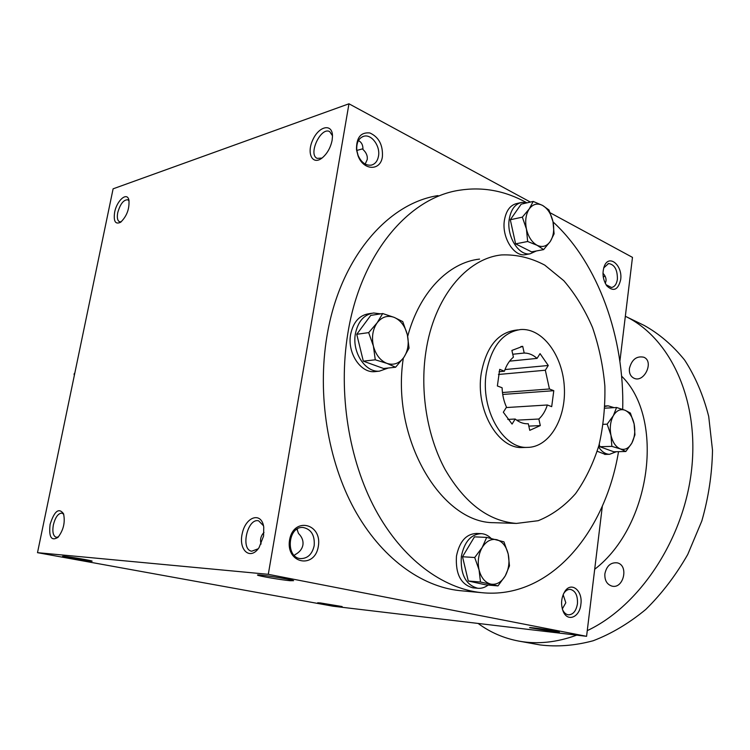 <?xml version="1.0" encoding="UTF-8"?>
<svg xmlns="http://www.w3.org/2000/svg" width="750" height="750" viewBox="0 0 750 750"><rect width="100%" height="100%" fill="white"/><g stroke="black" fill="none" stroke-linecap="round" stroke-linejoin="round"><path stroke-width="1.12" d="M562.322 608.944L565.809 602.756L563.147 594.675M263.494 525.75L258.684 520.856C247.556 517.584 240.159 549.497 251.691 551.222L258.197 548.794M263.991 532.406C260.803 535.856 259.838 539.728 261.084 544.031M314.184 545.691C314.925 535.359 311.288 529.303 303.263 527.512C287.766 525.619 285.131 557.972 300.778 558.609C307.744 558.478 312.206 554.166 314.184 545.691M294.478 555.628L294.919 554.728C299.456 552.356 302.119 549.113 302.897 544.997C303.497 540.853 302.025 537 298.491 533.447L297.009 529.163M318.337 546.309C322.397 523.406 293.559 516.431 289.566 539.953C285.562 563.587 314.85 569.466 318.337 546.309M620.662 279.703C622.884 265.763 609.375 253.884 604.472 265.772C601.931 272.859 602.737 279.591 606.909 285.966C613.547 292.031 618.141 289.95 620.662 279.703M606.038 284.709L611.456 287.494C614.653 286.913 616.631 284.166 617.391 279.262C617.522 269.766 614.578 264.516 608.569 263.531L603.675 267.947M382.397 156.684C383.044 145.031 378.872 137.128 369.891 132.966C360.75 132.019 356.288 137.625 356.512 149.775L358.041 155.784C363.441 170.841 380.653 171.178 382.397 156.684M378.488 156.188C380.484 146.231 371.691 134.016 363.947 136.209C358.659 138 356.278 142.725 356.812 150.403L358.087 155.419C361.312 162.487 365.709 165.722 371.269 165.131C375.122 164.138 377.522 161.156 378.488 156.188M297.488 529.791L296.409 529.566M289.913 580.697C280.519 579.834 257.128 575.775 257.531 575.072C256.153 573.825 292.406 579.459 293.597 580.678L289.913 580.697M554.034 631.753L529.594 627.675C528.647 626.85 558.806 631.303 559.359 632.081L554.034 631.753M64.228 556.35L62.559 556.331C62.344 556.987 94.322 562.144 92.053 561.084C91.641 560.522 70.2 556.866 64.228 556.35M320.438 602.953L317.691 602.766C317.344 603.225 343.678 607.294 342.094 606.544L320.438 602.953M365.194 164.062L367.209 159.591C367.725 155.934 366.309 152.55 362.944 149.447C363.056 145.087 361.547 142.144 358.416 140.616M605.297 283.416L606 281.025C606.291 278.297 605.288 275.709 602.972 273.272M37.5 552.666L113.109 188.822L348.966 103.791L268.294 574.322L37.5 552.666L333.047 606.216L586.575 636.319L268.294 574.322M580.866 604.369C583.022 590.55 571.116 580.978 564.684 591.694C561.169 597.909 560.653 604.453 563.156 611.325C567.506 622.369 579.694 617.353 580.866 604.369M462.084 590.85L459.806 590.644C420.994 586.584 380.869 557.55 354.234 509.053C327.769 460.491 317.128 394.678 326.925 336.384C339.572 258.562 387.413 203.306 438.019 195.6M550.209 212.803L632.475 257.372L619.884 361.322M602.353 506.034L586.575 636.319M530.391 202.069L348.966 103.791M332.128 140.241L332.484 136.181C332.541 123.112 319.125 125.822 312.872 139.716C306.253 153.403 312.478 165.853 322.303 157.828C327.328 153.497 330.6 147.628 332.128 140.241M114.638 212.278C116.784 200.4 127.266 191.372 128.925 200.194C129.562 208.922 126.797 216.272 120.628 222.244C115.378 224.719 113.381 221.4 114.638 212.278M263.578 536.062L263.756 527.156C261.591 511.528 245.953 516.3 242.316 533.203C238.125 550.012 250.219 560.944 259.059 547.622L263.578 536.062M50.1 524.381C54.375 511.003 58.847 507.459 63.544 513.741C65.353 522.328 63.487 530.194 57.966 537.347C51.328 541.378 48.703 537.056 50.1 524.381M486.272 372.891C491.231 346.603 502.706 332.156 520.678 329.531C542.569 327.891 562.772 355.594 564.328 387.15C566.25 418.688 549.169 447.6 527.175 447.394C502.819 448.65 480.319 409.172 486.272 372.891M553.791 390.694L549.45 388.978L545.334 370.238L548.269 365.484L540.047 353.634L537.066 358.387C533.062 354.834 528.778 353.053 524.203 353.034L522.712 346.341L511.894 350.428L513.403 357.178C509.466 360.469 506.466 365.147 504.412 371.203L499.706 369.347L497.372 385.969L502.106 387.769C502.341 394.762 503.803 401.231 506.494 407.166L503.325 412.219L512.072 424.078L515.194 419.025C519.047 422.194 523.106 423.778 527.362 423.769L528.291 423.731L529.763 430.35L540.309 425.587L538.856 419.025C542.616 415.594 545.447 410.916 547.341 404.991L551.7 406.65L553.791 390.694L502.725 394.453M523.978 447.488L522.122 447.544C497.766 448.791 475.275 409.491 481.238 373.359C486.197 347.184 497.672 332.784 515.653 330.169L517.884 329.887M425.859 351.994C433.791 297.525 466.5 258.431 501.6 254.925C516.45 254.362 530.812 257.756 544.716 265.087L563.794 280.688C575.241 294.019 584.803 309.6 592.491 327.431C598.931 346.153 603.056 365.681 604.866 386.034C605.297 406.434 603.337 426.169 598.978 445.238C593.288 463.509 585.478 479.662 575.531 493.688C564.516 506.109 552.075 515.109 538.191 520.706L516.403 523.425C488.578 521.166 464.841 503.231 445.181 469.631C427.284 436.725 419.812 391.931 425.859 351.994M407.7 336.328C419.447 292.078 448.725 262.472 479.559 259.097M496.95 522.788L494.091 522.694C441.216 523.209 390.778 438.572 403.322 358.116M618.525 451.669C604.95 533.466 549.272 599.841 481.369 592.641C442.5 588.572 402.216 559.031 375.431 509.569C348.806 460.041 338.044 392.85 347.841 333.403C360.497 254.025 408.506 197.888 459.188 190.266C482.616 186.581 505.059 190.697 526.491 202.613M553.041 221.916C598.509 263.569 624.581 337.903 622.706 409.378M498.441 374.475L545.334 370.238M502.453 392.512L549.45 388.978M362.953 148.753L356.812 150.441L356.512 149.775M58.388 536.906L56.231 537.319C53.156 536.044 52.191 531.9 53.353 524.878C55.341 517.172 58.209 513.253 61.959 513.113L63.731 514.303M121.209 221.803L119.522 221.756C117.441 220.631 116.85 217.603 117.731 212.691C120.216 203.981 123.572 199.678 127.791 199.781L129.066 200.925M332.475 135.741L329.691 131.625C320.906 126.413 307.781 154.509 317.137 158.353L321.966 158.091M605.062 276.131L603.253 276.966M516.675 420.169L538.856 419.025M506.25 407.559L547.341 404.991M507.787 419.419L515.194 419.025M527.663 423.759L528.291 423.731M499.059 371.7L504.412 371.203M512.747 354.253L524.203 353.034M509.597 361.153L537.066 358.387M520.875 346.547L522.712 346.341M505.003 369.553L548.269 365.484M528.825 426.122L540.309 425.587M562.378 609.131L562.594 609.656C564 612.75 565.941 614.475 568.397 614.831C573.122 614.681 576.141 611.025 577.434 603.853C577.856 595.631 575.503 590.803 570.366 589.378C567.9 589.219 565.734 590.513 563.869 593.25L563.494 593.859M621.591 376.134C664.978 418.238 651.506 525.656 594.703 569.259M576.703 635.147C556.659 642.488 537.413 644.475 518.944 641.128L540 644.916C557.166 647.044 574.884 645.656 593.147 640.763C611.4 633.787 628.941 623.353 645.769 609.45C661.791 593.709 675.778 575.381 687.741 554.475L701.822 520.969C708.544 497.409 712.106 473.812 712.5 450.178L708.713 416.456C703.322 395.306 695.316 376.537 684.684 360.141C672.816 345.422 659.325 333.853 644.203 325.444L625.341 316.275C669.497 337.434 699.206 398.522 691.697 468.694C684.338 538.819 639.572 606.103 587.269 630.628M518.944 641.128C503.859 638.297 490.256 632.409 478.125 623.447M604.884 573.759C606.638 565.828 610.763 562.2 617.278 562.856C629.175 565.359 623.466 589.538 611.766 586.059C606.816 584.306 604.519 580.209 604.884 573.759M629.409 368.484C631.781 359.513 636.581 355.753 643.819 357.225C654.412 361.425 644.119 383.297 633.966 378.216C630.544 376.462 629.025 373.219 629.409 368.484M74.85 372.928L74.081 373.997L74.316 375.525M74.644 373.912L74.081 373.997M548.991 210.009L552.984 221.644L554.1 233.841L550.322 241.416C553.594 236.062 554.484 229.472 552.984 221.644C551.156 213.9 547.688 208.5 542.587 205.434C537.375 202.856 532.931 204.028 529.237 208.931C525.816 214.303 524.888 221.006 526.434 229.041C528.366 236.962 531.928 242.381 537.122 245.306C542.372 247.678 546.769 246.375 550.322 241.416L543.619 249.609L537.122 245.306L527.653 241.5L526.434 229.041L522.337 217.144L529.237 208.931L533.203 201.431L542.587 205.434L548.991 210.009M520.369 202.716L517.022 203.484C510.328 204.956 506.128 210.544 504.412 220.247C501.553 237.094 513.731 256.866 525.262 254.709L526.594 254.466M527.166 202.809L521.841 202.378C515.147 203.85 510.947 209.456 509.241 219.197C506.381 236.109 518.569 255.966 530.091 253.809L536.325 250.978M533.203 201.431L521.184 204.169L510.309 219.75L515.616 243.863L531.581 251.869L543.619 249.609M515.616 243.863L527.653 241.5M510.309 219.75L522.337 217.144M630.394 413.053L634.106 423.9L634.95 434.831L631.856 443.081C634.697 437.475 635.447 431.081 634.106 423.9C632.484 416.85 629.438 412.294 624.966 410.222C620.409 408.637 616.528 410.475 613.322 415.725C610.369 421.369 609.581 427.875 610.959 435.234C612.675 442.434 615.797 446.991 620.344 448.912C624.928 450.309 628.762 448.369 631.856 443.081L625.847 451.491L620.344 448.912L611.878 446.381L610.959 435.234L607.153 424.163L613.322 415.725L616.575 407.503L624.966 410.222L630.394 413.053M597.234 451.266L605.269 454.397M598.538 446.859C601.659 451.678 605.325 454.163 609.534 454.303L616.331 451.716M614.081 407.644L608.109 405.834L604.95 406.444M599.259 444.197L599.794 446.719L613.781 451.781L625.847 451.491M599.794 446.719L611.878 446.381M603.253 424.341L607.153 424.163M604.856 408.178L616.575 407.503M503.953 541.856L508.191 553.959L509.494 565.837L505.228 575.925C508.828 569.203 509.812 561.881 508.191 553.959C506.203 546.216 502.416 541.472 496.828 539.719C491.128 538.528 486.253 541.116 482.184 547.491C478.416 554.278 477.375 561.75 479.062 569.897C481.163 577.809 485.062 582.544 490.753 584.1C496.5 585.047 501.319 582.328 505.228 575.925L497.981 585.891L480.487 582.028L479.062 569.897L474.713 557.512L482.184 547.491L486.675 537.403L503.953 541.856M480.844 533.625L476.512 533.447C466.144 533.934 459.459 541.5 456.459 556.153C455.391 574.05 460.875 584.606 472.913 587.831L473.241 587.859M491.044 538.341C488.175 535.481 484.959 533.916 481.406 533.653C471.028 534.141 464.344 541.744 461.344 556.462C460.284 574.434 465.769 585.037 477.806 588.272C481.453 588.6 484.913 587.522 488.175 585.056M486.675 537.403L474.478 536.85L462.516 556.744L468.281 581.006L485.756 584.85L497.981 585.891M468.281 581.006L480.487 582.028M462.516 556.744L474.713 557.512M402.75 321.6L407.334 334.697L409.05 348.122L403.791 357.469C408.009 351.009 409.191 343.425 407.334 334.697C405.075 326.091 400.706 320.325 394.219 317.391C387.6 315.019 381.909 316.828 377.137 322.819C372.722 329.316 371.475 337.059 373.397 346.059C375.806 354.872 380.316 360.647 386.934 363.384C393.609 365.494 399.234 363.516 403.791 357.469L395.587 367.238L386.934 363.384L375.272 359.803L373.397 346.059L368.672 332.625L377.137 322.819L382.678 313.547L394.219 317.391L402.75 321.6M371.588 313.303L368.841 313.744C359.278 315.262 353.203 322.162 350.616 334.453C347.119 352.734 360.459 373.069 374.559 371.663L376.266 371.484M380.7 313.856L373.622 312.984C364.05 314.503 357.966 321.441 355.387 333.778C351.881 352.144 365.25 372.581 379.359 371.166L388.284 368.006M382.678 313.547L370.744 315.403L356.747 334.294L363.328 361.163L383.597 368.503L395.587 367.238M363.328 361.163L375.272 359.803M356.747 334.294L368.672 332.625M606.197 284.972L606.909 285.966M603.825 267.619L604.472 265.772M363.947 136.209L362.662 136.631M608.569 263.531L608.1 263.606M522.122 447.544L527.175 447.394M494.091 522.694L516.403 523.425M459.806 590.644L481.369 592.641M562.594 609.656L563.156 611.325M563.869 593.25L564.684 591.694M530.091 253.809L525.262 254.709M607.397 405.872L604.969 406.022M609.534 454.303L604.688 454.416M477.806 588.272L472.913 587.831M379.359 371.166L374.559 371.663"/></g></svg>
